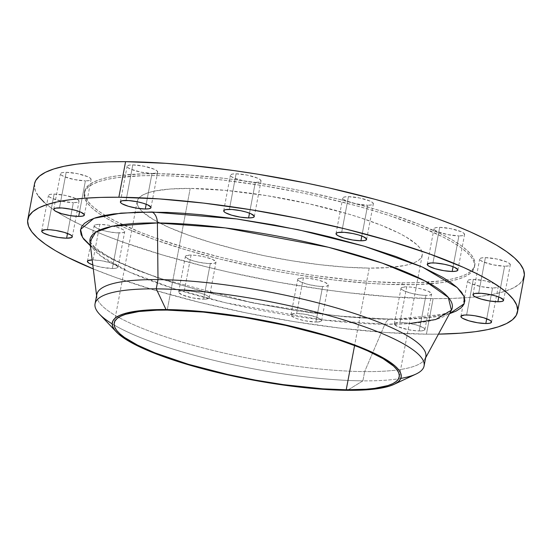 <?xml version="1.0" encoding="UTF-8"?>
<svg xmlns="http://www.w3.org/2000/svg" width="552" height="552" viewBox="0 0 552 552"><rect width="100%" height="100%" fill="white"/><g stroke="black" fill="none" stroke-linecap="round" stroke-linejoin="round"><path stroke-width="0.41" stroke-dasharray="2.76 2.07" d="M54.11 194.083L47.389 229.653L54.11 194.083L65.357 195.408L75.645 198.465L78.418 200.1L78.95 201.459L77.163 202.356L73.333 202.639A15.573 3.208 -169.3 0 0 79.026 201.252A15.573 3.208 -169.3 0 0 70.601 196.684A15.573 3.208 -169.3 0 0 54.11 194.083A15.573 3.208 -169.3 0 0 48.417 195.47A15.573 3.208 -169.3 0 0 56.842 200.038A15.573 3.208 -169.3 0 0 73.333 202.639L62.086 201.314L51.798 198.258L49.024 196.629L48.493 195.263L50.28 194.366L54.11 194.083M67.51 233.455L73.333 202.639L67.51 233.455M93.102 259.937A15.573 3.208 10.7 0 1 109.593 262.538A15.573 3.208 10.7 0 1 118.018 267.106A15.573 3.208 10.7 0 1 112.325 268.493L119.046 232.93A15.573 3.208 -169.3 0 0 124.738 231.543A15.573 3.208 -169.3 0 0 116.313 226.975A15.573 3.208 -169.3 0 0 99.822 224.374L93.102 259.937L92.177 259.944A15.573 3.208 10.7 0 1 93.102 259.937L99.822 224.374L108.068 225.154L116.776 227.107L123.006 229.591L124.131 230.384L124.662 231.75L122.882 232.647L116.534 232.827L107.799 231.605L102.099 230.191L97.511 228.549L94.178 226.189L94.206 225.554L95.993 224.657L99.822 224.374A15.573 3.208 -169.3 0 0 94.13 225.761A15.573 3.208 -169.3 0 0 102.562 230.329A15.573 3.208 -169.3 0 0 119.046 232.93L112.325 268.493L116.161 268.21L117.942 267.32L117.969 266.678L116.286 265.153L110.055 262.676L101.347 260.716L93.102 259.937M184.347 290.628A15.573 3.208 10.7 0 1 200.838 293.229A15.573 3.208 10.7 0 1 209.263 297.797A15.573 3.208 10.7 0 1 203.571 299.184L210.291 263.614A15.573 3.208 -169.3 0 0 215.984 262.228A15.573 3.208 -169.3 0 0 207.559 257.66A15.573 3.208 -169.3 0 0 191.068 255.058L184.347 290.628L180.518 290.911L178.731 291.808L178.703 292.443L182.036 294.802L192.324 297.859L203.571 299.184L208.58 298.522L209.215 297.369L208.656 296.638L205.882 295.01L201.301 293.36L192.593 291.408L184.347 290.628L191.068 255.058L196.367 255.424L205.254 257.046L212.603 259.44L215.935 261.8L215.908 262.442L214.121 263.332L207.78 263.518L199.044 262.29L193.345 260.882L188.756 259.233L185.424 256.873L186.065 255.721L191.068 255.058A15.573 3.208 -169.3 0 0 185.375 256.445A15.573 3.208 -169.3 0 0 193.8 261.013A15.573 3.208 -169.3 0 0 210.291 263.614L203.571 299.184A15.573 3.208 10.7 0 1 187.087 296.583A15.573 3.208 10.7 0 1 178.655 292.015A15.573 3.208 10.7 0 1 184.347 290.628M296.679 313.488A15.573 3.208 10.7 0 1 313.163 316.096A15.573 3.208 10.7 0 1 321.588 320.657A15.573 3.208 10.7 0 1 315.896 322.051L322.616 286.481A15.573 3.208 -169.3 0 0 328.309 285.094A15.573 3.208 -169.3 0 0 319.884 280.526A15.573 3.208 -169.3 0 0 303.393 277.925L296.679 313.488L291.67 314.15L291.035 315.302L292.719 316.834L296.465 318.504L304.649 320.719L315.896 322.051L320.905 321.381L321.54 320.236L320.981 319.505L316.11 317.034L304.918 314.267L296.679 313.488L303.393 277.925L308.692 278.291L317.579 279.912L324.935 282.307L328.261 284.666L327.626 285.819L326.453 286.198L322.616 286.481L317.324 286.115L308.43 284.494L301.082 282.1L298.315 280.471L297.776 279.105L298.39 278.587L303.393 277.925A15.573 3.208 -169.3 0 0 297.7 279.312A15.573 3.208 -169.3 0 0 306.132 283.88A15.573 3.208 -169.3 0 0 322.616 286.481L315.896 322.051A15.573 3.208 10.7 0 1 299.412 319.442A15.573 3.208 10.7 0 1 290.98 314.875A15.573 3.208 10.7 0 1 296.679 313.488M399.986 322.402A15.573 3.208 10.7 0 1 416.477 325.004A15.573 3.208 10.7 0 1 424.902 329.572A15.573 3.208 10.7 0 1 419.209 330.958L425.93 295.396A15.573 3.208 -169.3 0 0 431.623 294.009A15.573 3.208 -169.3 0 0 423.198 289.441A15.573 3.208 -169.3 0 0 406.707 286.84L399.986 322.402L394.984 323.065L394.342 324.217L397.675 326.577L407.962 329.634L416.698 330.862L421.348 330.903L424.212 330.296L424.854 329.144L423.17 327.619L416.939 325.142L408.232 323.182L399.986 322.402L406.707 286.84L411.999 287.206L420.893 288.827L428.242 291.221L431.574 293.581L431.547 294.216L429.76 295.113L425.93 295.396L420.638 295.03L411.744 293.409L404.395 291.014L401.621 289.386L401.09 288.02L401.704 287.502L406.707 286.84A15.573 3.208 -169.3 0 0 401.014 288.227A15.573 3.208 -169.3 0 0 409.439 292.795A15.573 3.208 -169.3 0 0 425.93 295.396L419.209 330.958A15.573 3.208 10.7 0 1 402.718 328.357A15.573 3.208 10.7 0 1 394.294 323.789A15.573 3.208 10.7 0 1 399.986 322.402M473.319 279.415L466.599 314.978L473.319 279.415L484.566 280.74L494.854 283.797L497.628 285.425L498.159 286.792L496.372 287.689L492.543 287.971A15.573 3.208 -169.3 0 0 498.235 286.585A15.573 3.208 -169.3 0 0 489.81 282.017A15.573 3.208 -169.3 0 0 473.319 279.415A15.573 3.208 -169.3 0 0 467.627 280.802A15.573 3.208 -169.3 0 0 476.052 285.37A15.573 3.208 -169.3 0 0 492.543 287.971L481.296 286.647L471.008 283.59L468.234 281.962L467.703 280.595L469.49 279.698L473.319 279.415M486.719 318.78L492.543 287.971L486.719 318.78M485.387 257.639L478.667 293.209L485.387 257.639L496.634 258.971L506.922 262.027L509.696 263.656L510.227 265.022L508.44 265.912L504.611 266.202A15.573 3.208 -169.3 0 0 510.303 264.808A15.573 3.208 -169.3 0 0 501.878 260.24A15.573 3.208 -169.3 0 0 485.387 257.639A15.573 3.208 -169.3 0 0 479.695 259.026A15.573 3.208 -169.3 0 0 488.12 263.594A15.573 3.208 -169.3 0 0 504.611 266.202L493.364 264.87L483.076 261.814L480.302 260.185L479.771 258.819L481.558 257.929L485.387 257.639M498.787 297.01L504.611 266.202L498.787 297.01M439.675 227.355L432.954 262.918L439.675 227.355L450.922 228.68L461.21 231.737L463.977 233.365L464.515 234.731L462.728 235.628L458.898 235.911A15.573 3.208 -169.3 0 0 464.591 234.524A15.573 3.208 -169.3 0 0 456.159 229.956A15.573 3.208 -169.3 0 0 439.675 227.355A15.573 3.208 -169.3 0 0 433.982 228.742A15.573 3.208 -169.3 0 0 442.407 233.31A15.573 3.208 -169.3 0 0 458.898 235.911L447.651 234.586L437.356 231.529L434.59 229.894L434.058 228.535L435.838 227.638L439.675 227.355M453.075 266.719L458.898 235.911L453.075 266.719M348.429 196.664L341.709 232.233L348.429 196.664L359.676 197.995L369.964 201.045L372.731 202.681L373.269 204.047L371.482 204.937L367.653 205.22A15.573 3.208 -169.3 0 0 373.345 203.833A15.573 3.208 -169.3 0 0 364.913 199.265A15.573 3.208 -169.3 0 0 348.429 196.664A15.573 3.208 -169.3 0 0 342.737 198.051A15.573 3.208 -169.3 0 0 351.162 202.618A15.573 3.208 -169.3 0 0 367.653 205.22L356.406 203.895L346.118 200.838L343.344 199.21L342.813 197.844L344.6 196.954L348.429 196.664M361.829 236.035L367.653 205.22L361.829 236.035M236.104 173.804L229.384 209.367L236.104 173.804L247.351 175.129L257.639 178.186L260.406 179.814L260.937 181.18L259.157 182.07L255.321 182.36A15.573 3.208 -169.3 0 0 261.02 180.973A15.573 3.208 -169.3 0 0 252.588 176.405A15.573 3.208 -169.3 0 0 236.104 173.804A15.573 3.208 -169.3 0 0 230.412 175.191A15.573 3.208 -169.3 0 0 238.837 179.759A15.573 3.208 -169.3 0 0 255.321 182.36L244.074 181.028L233.786 177.979L231.019 176.343L230.488 174.977L232.268 174.087L236.104 173.804M249.504 213.169L255.321 182.36L249.504 213.169M66.178 172.314L59.457 207.876L66.178 172.314L77.425 173.638L87.713 176.695L90.487 178.324L91.018 179.69L89.231 180.58L85.401 180.87A15.573 3.208 -169.3 0 0 91.094 179.483A15.573 3.208 -169.3 0 0 82.669 174.915A15.573 3.208 -169.3 0 0 66.178 172.314A15.573 3.208 -169.3 0 0 60.485 173.701A15.573 3.208 -169.3 0 0 68.91 178.268A15.573 3.208 -169.3 0 0 85.401 180.87L74.154 179.538L63.866 176.488L61.093 174.853L60.561 173.487L62.348 172.597L66.178 172.314M79.578 211.678L85.401 180.87L79.578 211.678M132.79 164.889L126.07 200.452L132.79 164.889L144.037 166.214L154.325 169.271L157.099 170.899L157.63 172.265L155.843 173.155L152.014 173.445A15.573 3.208 -169.3 0 0 157.706 172.058A15.573 3.208 -169.3 0 0 149.281 167.491A15.573 3.208 -169.3 0 0 132.79 164.889A15.573 3.208 -169.3 0 0 127.098 166.276A15.573 3.208 -169.3 0 0 135.523 170.844A15.573 3.208 -169.3 0 0 152.014 173.445L140.767 172.12L130.479 169.064L127.705 167.428L127.174 166.069L128.961 165.172L132.79 164.889M146.19 204.254L152.014 173.445L146.19 204.254M449.521 313.708L393.272 319.415A11.682 7.514 90.5 0 0 391.189 318.966A11.682 7.514 90.5 0 0 384.903 324.231L409.308 323.569M400.8 378.41A167.428 34.528 10.7 0 1 362.892 380.852L347.422 390.326L362.892 380.852A167.428 34.528 10.7 0 1 114.16 325.052A167.428 34.528 -169.3 0 0 362.892 380.852L364.644 371.606L362.892 380.852A167.428 34.528 -169.3 0 0 416.008 374.063M99.622 314.281A167.428 34.528 -169.3 0 0 114.16 325.052A167.428 34.528 10.7 0 1 112.187 323.879M96.807 294.52A167.428 34.528 -169.3 0 0 187.39 343.62A167.428 34.528 -169.3 0 0 364.644 371.606A167.428 34.528 10.7 0 1 192.282 345.007A167.428 34.528 10.7 0 1 96.738 296.824L96.593 295.637M89.948 241.9L100.291 255.638L129.271 272.019L173.714 288.586L225.796 302.82L321.602 319.829L384.903 324.231L364.644 371.606L384.903 324.231A184.333 38.012 -169.3 0 0 451.426 310.196L444.815 313.495C434.245 317.207 416.387 319.028 391.251 318.966C328.543 318.808 229.949 301.702 163.654 279.415C138.345 270.991 118.942 262.752 105.439 254.707L95.668 248.014L89.948 241.9A184.333 38.012 -169.3 0 0 195.139 294.947A184.333 38.012 -169.3 0 0 384.903 324.231A11.682 7.514 -89.5 0 1 391.189 318.966A11.682 7.514 -89.5 0 1 393.272 319.415L407.362 319.284L431.526 317.483L441.365 315.827L449.583 313.695M34.493 183.871A249.193 51.384 -169.3 0 0 82.289 225.602A249.193 51.384 -169.3 0 0 433.141 298.604L426.42 334.174A249.193 51.384 10.7 0 1 93.288 268.914L115.513 277.421L155.222 290.359L199.438 302.351L246.468 312.936L294.506 321.706L341.702 328.316L386.241 332.532L426.42 334.174L433.141 298.604L451.101 298.439L467.406 297.618L481.903 296.141L494.447 294.037L504.921 291.311L513.222 287.999L519.266 284.128L523.006 279.733M402.256 282.824L401.904 284.701A198.575 40.945 10.7 0 1 102.555 215.88A198.575 40.945 10.7 0 1 84.235 193.269A198.575 40.945 10.7 0 1 156.816 175.584L157.175 173.714A198.575 40.945 -169.3 0 0 84.587 191.399A198.575 40.945 -169.3 0 0 192.034 249.635A198.575 40.945 -169.3 0 0 402.256 282.824L416.567 282.693L441.11 280.864L451.108 279.181L459.457 277.014L466.074 274.372L470.89 271.287L473.871 267.789L474.982 263.911L474.209 259.688L471.567 255.162L467.075 250.38L460.775 245.385L452.737 240.223L443.028 234.945L419.009 224.25L389.629 213.707L373.283 208.621L338.045 199.065L300.571 190.633L281.437 186.942L243.315 180.78L224.685 178.372L189.191 175.018L157.175 173.714L142.858 173.845L118.314 175.674L108.316 177.358L99.974 179.524L93.357 182.167L88.534 185.251L85.56 188.749L84.449 192.627L85.222 196.85L87.865 201.376L92.356 206.158L98.649 211.154L106.688 216.315L116.396 221.593L140.422 232.288L154.505 237.608L186.141 247.917L221.38 257.473L239.927 261.848L277.987 269.597L297.135 272.888L316.117 275.758L352.845 280.092L370.24 281.52L402.256 282.824A198.575 40.945 -169.3 0 0 447.03 279.961A198.575 40.945 -169.3 0 0 474.837 265.139A198.575 40.945 -169.3 0 0 367.397 206.903A198.575 40.945 -169.3 0 0 157.175 173.714L156.816 175.584A198.575 40.945 10.7 0 1 367.046 208.773A198.575 40.945 10.7 0 1 474.485 267.009A198.575 40.945 10.7 0 1 449.176 281.375A198.575 40.945 10.7 0 1 401.904 284.701L402.256 282.824M190.212 188.425L167.221 310.093L190.212 188.425A145.031 29.905 -169.3 0 0 137.206 201.342A145.031 29.905 -169.3 0 0 215.673 243.874A145.031 29.905 -169.3 0 0 369.212 268.113A145.031 29.905 -169.3 0 0 422.225 255.196A145.031 29.905 -169.3 0 0 343.751 212.665A145.031 29.905 -169.3 0 0 190.212 188.425L226.299 190.419L266.989 195.677L308.775 203.743L348.05 213.921L359.994 217.633L381.446 225.333L398.992 233.144L406.079 237.001L416.553 244.419L419.83 247.91L421.762 251.215L422.328 254.299L421.514 257.135L419.341 259.688L415.822 261.938L410.992 263.87L404.892 265.457L389.153 267.541L369.212 268.113L354.591 345.497L369.212 268.113L345.828 267.161L319.905 264.712L292.436 260.861L264.484 255.755L237.112 249.594L211.375 242.618L188.267 235.09L168.67 227.293L153.346 219.537L142.878 212.12L139.594 208.628L137.662 205.323L137.103 202.239L137.91 199.403L140.084 196.85L143.61 194.601L148.44 192.669L154.532 191.082L170.271 188.998L190.212 188.425M34.486 183.926L35.287 190.716L38.605 196.395M44.243 202.398L52.143 208.663L62.231 215.142L74.416 221.766L88.568 228.466L104.563 235.186L122.233 241.859L161.936 254.796L206.158 266.788L229.432 272.281L277.194 282.003L325.038 289.731L348.422 292.753L392.962 296.962L433.141 298.604A249.193 51.384 -169.3 0 0 524.221 276.407M156.816 175.584L172.314 175.978L206.227 178.324L224.326 180.249L261.938 185.52L300.219 192.503L319.146 196.56L355.681 205.599L372.931 210.498L389.277 215.577L418.657 226.12L442.676 236.815L452.385 242.093L460.423 247.255L466.716 252.25L471.208 257.032L473.857 261.558L474.623 265.781L473.519 269.659L470.539 273.157L465.716 276.241L459.105 278.884L450.756 281.058L440.758 282.734L416.215 284.57L386.407 284.308L369.888 283.39L334.395 280.036L296.783 274.765L277.635 271.467L258.502 267.775L221.028 259.343L185.789 249.787L154.153 239.478L127.326 228.811L116.044 223.463L106.336 218.192L98.297 213.031L92.005 208.028L87.513 203.246L84.863 198.72L84.097 194.497L85.201 190.619L88.182 187.121L93.005 184.037L99.615 181.394L107.964 179.227L117.962 177.544L142.506 175.715L156.816 175.584M438.454 334.132A249.193 51.384 10.7 0 1 426.42 334.174L438.454 334.132M92.791 264.912L101.078 267.168L112.325 268.493A15.573 3.208 10.7 0 1 92.791 264.912M90.438 245.861L102.313 253.941L111.87 259.136L135.516 269.666L164.434 280.043L197.512 289.869L215.218 294.451L252.105 302.758L289.793 309.631L308.478 312.453L344.634 316.724L378.023 319.028L393.272 319.415L336.796 315.937L252.954 302.931L157.334 277.677L118.135 262.186L91.97 247.075M425.626 357.813L425.061 358.862A167.428 34.528 10.7 0 1 364.644 371.606A167.428 34.528 -169.3 0 0 425.84 356.695M72.305 236.822L79.026 201.252M118.018 267.106L124.738 231.543M209.263 297.797L215.984 262.228M321.588 320.657L328.309 285.094M424.902 329.572L431.623 294.009M491.515 322.147L498.235 286.585M503.583 300.378L510.303 264.808M457.87 270.087L464.591 234.524M366.625 239.402L373.345 203.833M254.299 216.536L261.02 180.973M84.373 215.045L91.094 179.483M150.986 207.621L157.706 172.058M84.587 191.399L84.235 193.269M399.234 376.871L422.225 255.196M114.216 323.017L137.206 201.342M474.837 265.139L474.485 267.009M120.377 201.839L127.098 166.276M53.765 209.263L60.485 173.701M223.691 210.754L230.412 175.191M336.016 233.62L342.737 198.051M427.262 264.304L433.982 228.742M472.974 294.595L479.695 259.026M460.913 316.351L467.627 280.802M394.294 323.789L401.014 288.227M290.98 314.875L297.7 279.312M178.655 292.015L185.375 256.445M87.416 261.31L94.13 225.761M41.697 231.04L48.417 195.47"/><path stroke-width="0.83" d="M47.389 229.653A15.573 3.208 10.7 0 1 63.88 232.254A15.573 3.208 10.7 0 1 72.305 236.822A15.573 3.208 10.7 0 1 66.613 238.209L67.51 233.455L66.613 238.209L71.615 237.546L72.257 236.394L70.573 234.869L64.343 232.385L55.635 230.425L49.901 229.749L45.25 229.708L41.773 230.826L41.745 231.467L43.429 232.992L49.666 235.469L58.367 237.429L66.613 238.209A15.573 3.208 10.7 0 1 50.122 235.607A15.573 3.208 10.7 0 1 41.697 231.04A15.573 3.208 10.7 0 1 47.389 229.653M466.599 314.978A15.573 3.208 10.7 0 1 483.09 317.579A15.573 3.208 10.7 0 1 491.515 322.147A15.573 3.208 10.7 0 1 485.822 323.541L486.719 318.78L485.822 323.541L489.652 323.251L491.439 322.361L491.466 321.726L489.783 320.195L483.552 317.717L474.844 315.758L469.11 315.082L464.46 315.04L460.982 316.158L461.513 317.524L462.638 318.325L468.876 320.802L477.577 322.761L485.822 323.541A15.573 3.208 10.7 0 1 469.331 320.933A15.573 3.208 10.7 0 1 460.906 316.365A15.573 3.208 10.7 0 1 466.599 314.978M478.667 293.209A15.573 3.208 10.7 0 1 495.158 295.81A15.573 3.208 10.7 0 1 503.583 300.378A15.573 3.208 10.7 0 1 497.89 301.765L498.787 297.01L497.89 301.765L501.72 301.482L503.507 300.585L503.534 299.95L500.202 297.59L495.613 295.948L489.914 294.533L481.178 293.312L474.837 293.491L473.05 294.388L473.582 295.755L474.706 296.548L480.937 299.025L489.645 300.985L497.89 301.765A15.573 3.208 10.7 0 1 481.399 299.163A15.573 3.208 10.7 0 1 472.974 294.595A15.573 3.208 10.7 0 1 478.667 293.209M432.954 262.918A15.573 3.208 10.7 0 1 449.438 265.519A15.573 3.208 10.7 0 1 457.87 270.087A15.573 3.208 10.7 0 1 452.178 271.474L453.075 266.719L452.178 271.474L456.007 271.191L457.794 270.294L457.822 269.659L454.489 267.299L449.901 265.657L444.201 264.242L435.466 263.021L430.808 262.98L427.338 264.097L427.869 265.464L428.994 266.257L435.224 268.741L443.932 270.694L452.178 271.474A15.573 3.208 10.7 0 1 435.687 268.872A15.573 3.208 10.7 0 1 427.262 264.304A15.573 3.208 10.7 0 1 432.954 262.918M341.709 232.233A15.573 3.208 10.7 0 1 358.2 234.835A15.573 3.208 10.7 0 1 366.625 239.402A15.573 3.208 10.7 0 1 360.932 240.789L361.829 236.035L360.932 240.789L364.762 240.506L366.549 239.609L366.576 238.975L363.244 236.615L358.655 234.966L352.956 233.558L344.22 232.337L337.879 232.516L336.092 233.413L336.065 234.048L337.748 235.573L343.979 238.05L352.687 240.01L360.932 240.789A15.573 3.208 10.7 0 1 344.441 238.188A15.573 3.208 10.7 0 1 336.016 233.62A15.573 3.208 10.7 0 1 341.709 232.233M229.384 209.367A15.573 3.208 10.7 0 1 245.868 211.968A15.573 3.208 10.7 0 1 254.299 216.536A15.573 3.208 10.7 0 1 248.607 217.923L249.504 213.169L248.607 217.923L252.436 217.64L254.224 216.743L254.244 216.108L250.918 213.748L246.33 212.106L240.631 210.691L231.895 209.47L225.547 209.65L223.767 210.547L224.298 211.913L225.423 212.706L231.654 215.183L240.362 217.143L248.607 217.923A15.573 3.208 10.7 0 1 232.116 215.321A15.573 3.208 10.7 0 1 223.691 210.754A15.573 3.208 10.7 0 1 229.384 209.367M59.457 207.876A15.573 3.208 10.7 0 1 75.948 210.478A15.573 3.208 10.7 0 1 84.373 215.045A15.573 3.208 10.7 0 1 78.681 216.432L79.578 211.678L78.681 216.432L82.51 216.149L84.297 215.252L84.325 214.618L80.992 212.258L76.404 210.616L70.704 209.201L61.969 207.98L55.628 208.159L53.841 209.056L54.372 210.422L55.497 211.216L61.727 213.693L70.435 215.653L78.681 216.432A15.573 3.208 10.7 0 1 62.19 213.831A15.573 3.208 10.7 0 1 53.765 209.263A15.573 3.208 10.7 0 1 59.457 207.876M126.07 200.452A15.573 3.208 10.7 0 1 142.561 203.053A15.573 3.208 10.7 0 1 150.986 207.621A15.573 3.208 10.7 0 1 145.293 209.008L146.19 204.254L145.293 209.008L149.123 208.725L150.91 207.828L150.938 207.193L147.605 204.833L143.023 203.191L137.317 201.777L128.581 200.555L122.24 200.735L120.453 201.632L120.985 202.998L122.109 203.792L128.34 206.275L137.048 208.228L145.293 209.008A15.573 3.208 10.7 0 1 128.802 206.407A15.573 3.208 10.7 0 1 120.377 201.839A15.573 3.208 10.7 0 1 126.07 200.452M409.308 323.569L435.769 319.505L451.426 310.196L448.272 297.369L424.819 280.844L382.239 263.111L328.412 247.255L225.292 227.907L157.396 222.946A11.682 7.514 90.5 0 0 152.007 212.002L236.629 218.937L297.818 229.618L364.389 246.261L422.301 267.016L457.187 287.571L463.997 296.362L464.218 303.697L449.521 313.708L456.097 311.093L460.837 308.057L463.77 304.614L464.867 300.792L464.108 296.638L461.5 292.18L457.084 287.475L450.88 282.555L442.966 277.47L422.308 267.023L395.901 256.514L364.755 246.364L330.068 236.96L311.804 232.647L274.337 225.023L236.808 218.958L200.645 214.693L183.526 213.286L167.256 212.389L137.917 212.127L113.753 213.934L103.914 215.584L95.696 217.723L89.182 220.324L84.442 223.36L81.51 226.803L80.413 230.619L81.172 234.779L83.78 239.23L90.438 245.861M96.738 296.824A167.428 34.528 10.7 0 1 158.003 279.609L156.257 288.855A167.428 34.528 -169.3 0 0 99.622 314.281L116.306 331.883A146.977 30.305 10.7 0 1 166.021 309.562L156.257 288.855L158.003 279.609A167.428 34.528 -169.3 0 0 96.807 294.52L95.054 303.766A167.428 34.528 10.7 0 1 156.257 288.855A167.428 34.528 10.7 0 1 333.505 316.841A167.428 34.528 10.7 0 1 424.095 365.941A167.428 34.528 10.7 0 1 400.8 378.41M394.045 384.358L416.008 374.063A167.428 34.528 -169.3 0 0 353.19 322.885A167.428 34.528 -169.3 0 0 156.257 288.855L166.021 309.562A146.977 30.305 10.7 0 1 338.9 339.432A146.977 30.305 10.7 0 1 394.045 384.358A146.977 30.305 10.7 0 1 347.422 390.326A146.977 30.305 10.7 0 1 116.306 331.883M112.187 323.879A167.428 34.528 10.7 0 1 95.054 303.766M451.529 310.031L451.426 310.196A184.333 38.012 -169.3 0 0 357.834 255.3A184.333 38.012 -169.3 0 0 157.396 222.946L158.003 279.609L157.396 222.946A184.333 38.012 -169.3 0 0 89.948 241.9L96.593 295.637M523.006 279.733L524.4 274.868L523.434 269.569L520.115 263.89L514.478 257.887L506.577 251.615L496.489 245.136L484.304 238.519L470.152 231.812L454.158 225.099L436.487 218.426L396.778 205.489L375.132 199.341L329.289 188.004L305.532 182.912L257.494 174.142L233.675 170.547L187.59 165.11L165.759 163.316L125.58 161.674A249.193 51.384 -169.3 0 0 34.493 183.871L27.779 219.441A249.193 51.384 10.7 0 1 118.859 197.243L125.58 161.674L107.619 161.839L91.315 162.667L76.818 164.137L64.273 166.249L53.799 168.974L45.499 172.286L39.454 176.157L35.714 180.545L34.486 183.926M517.507 311.977A249.193 51.384 10.7 0 1 438.454 334.132L460.685 333.18L475.182 331.711L487.726 329.599L498.201 326.874L506.501 323.562L512.546 319.691L516.286 315.302L517.679 310.431L516.713 305.132L513.394 299.453L507.757 293.45L499.857 287.185L489.769 280.706L477.583 274.082L463.432 267.382L429.767 253.989L390.064 241.052L345.842 229.059L298.811 218.482L250.774 209.712L203.578 203.095L159.038 198.886L118.859 197.243A249.193 51.384 10.7 0 1 382.674 238.892A249.193 51.384 10.7 0 1 517.507 311.977L524.221 276.407A249.193 51.384 -169.3 0 0 389.395 203.329A249.193 51.384 -169.3 0 0 125.58 161.674L118.859 197.243L100.899 197.409L84.594 198.23L70.097 199.707L57.553 201.811L47.079 204.537L38.778 207.849L32.734 211.72L28.994 216.115L27.6 220.979L28.566 226.279L31.885 231.957L37.522 237.96L45.423 244.232L55.511 250.712L67.696 257.329L93.288 268.914A249.193 51.384 10.7 0 1 27.779 219.441M167.221 310.093A145.031 29.905 10.7 0 1 320.76 334.339A145.031 29.905 10.7 0 1 399.234 376.871A145.031 29.905 10.7 0 1 346.221 389.788L354.591 345.497L346.221 389.788A145.031 29.905 10.7 0 1 192.682 365.548A145.031 29.905 10.7 0 1 114.216 323.017A145.031 29.905 10.7 0 1 167.221 310.093L156.775 310.19L138.842 311.528L125.449 314.343L120.619 316.268L117.1 318.525L114.919 321.078L114.112 323.914L114.671 326.998L116.603 330.303L119.887 333.794L124.483 337.445L137.448 345.069L154.988 352.88L188.384 364.292L227.665 374.47L255.466 380.128L283.307 384.627L322.837 388.829L346.221 389.788L366.162 389.215L374.601 388.353L388.001 385.544L392.831 383.612L396.35 381.363L398.523 378.803L399.337 375.974L398.772 372.89L396.84 369.585L393.562 366.093L383.088 358.669L367.763 350.913L358.455 347.008L337.003 339.307L325.059 335.595L285.784 325.418L243.998 317.352L203.315 312.094L167.221 310.093M38.605 196.395L44.243 202.398M92.791 264.912A15.573 3.208 10.7 0 1 87.409 261.324A15.573 3.208 10.7 0 1 92.177 259.944L88.099 260.599L87.464 261.752L89.148 263.276L92.895 264.946M424.095 365.941L425.84 356.695A167.428 34.528 -169.3 0 0 335.25 307.595A167.428 34.528 -169.3 0 0 158.003 279.609A167.428 34.528 10.7 0 1 340.06 308.996A167.428 34.528 10.7 0 1 425.061 358.862M166.021 309.562L202.598 311.583L243.825 316.917L286.171 325.087L325.977 335.402L338.079 339.163L359.821 346.966L369.253 350.927L384.785 358.786L390.74 362.609L395.398 366.307L398.723 369.847L400.683 373.2L401.249 376.319L400.428 379.196L398.227 381.784L394.659 384.068L389.76 386.021L383.585 387.628L376.181 388.87L367.632 389.74L347.422 390.326L323.727 389.353L283.666 385.089L255.445 380.528L213.548 371.558L187.466 364.486L164.047 356.854L144.189 348.954L135.84 345L128.657 341.095L118.045 333.574L114.726 330.034L112.767 326.687L112.194 323.562L113.015 320.691L115.223 318.104L118.79 315.82L123.689 313.867L137.262 311.011L145.811 310.141L166.021 309.562M91.97 247.075L82.565 237.491L80.551 229.418L93.944 218.316L120.874 213.134L152.007 212.002A11.682 7.514 -89.5 0 1 157.396 222.946L112.132 226.306L95.71 232.178L89.935 241.755M451.426 310.196L425.626 357.813"/></g></svg>
